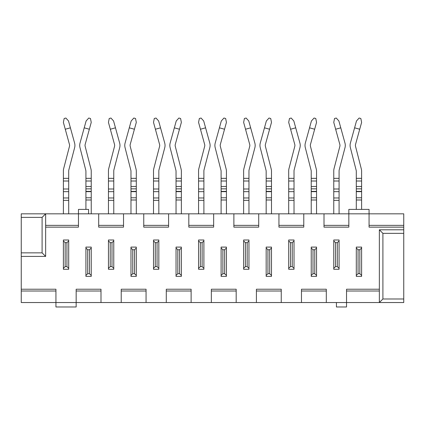 <?xml version="1.0" encoding="UTF-8"?>
<svg xmlns="http://www.w3.org/2000/svg" width="425" height="425" viewBox="0 0 425 425"><rect width="100%" height="100%" fill="white"/><g stroke="black" fill="none" stroke-linecap="round" stroke-linejoin="round"><path stroke-width="0.64" d="M403.75 298.987L403.75 233.346L382.904 233.346L382.904 298.987L403.75 298.987L403.75 302.536L379.355 302.536L379.355 229.798L403.75 229.798L403.75 233.346M403.75 213.828L369.065 213.828L369.065 227.136L403.75 227.136L403.75 213.828M369.065 225.362L403.75 225.362M379.355 289.228L346.534 289.228L346.534 302.536L379.355 302.536L382.904 298.987M379.355 291.003L346.534 291.003M303.779 227.136L303.779 213.828L278.938 213.828L278.938 227.136L303.779 227.136M326.31 302.536L326.31 289.228L301.474 289.228L301.474 302.536L346.534 302.536L346.534 306.972L336.425 306.972L336.425 302.536M324.004 213.828L324.004 227.136L348.84 227.136L348.84 213.828L303.779 213.828M324.004 225.362L348.84 225.362M379.355 229.798L382.904 233.346M348.84 213.828L369.065 213.828L369.065 209.398L348.84 209.398L348.84 213.828M278.938 225.362L303.779 225.362M326.31 291.003L301.474 291.003M213.653 227.136L213.653 213.828L188.817 213.828L188.817 227.136L213.653 227.136M233.877 213.828L233.877 227.136L258.713 227.136L258.713 213.828L213.653 213.828M233.877 225.362L258.713 225.362M191.123 302.536L191.123 289.228L166.287 289.228L166.287 302.536L236.183 302.536L236.183 289.228L211.347 289.228L211.347 302.536M256.408 289.228L256.408 302.536L281.249 302.536L281.249 289.228L256.408 289.228M236.183 291.003L211.347 291.003M281.249 291.003L256.408 291.003M188.817 225.362L213.653 225.362M191.123 291.003L166.287 291.003M45.645 227.136L78.466 227.136L78.466 213.828L98.69 213.828L98.69 227.136L123.526 227.136L123.526 213.828L98.69 213.828M98.69 225.362L123.526 225.362M143.751 213.828L143.751 227.136L168.592 227.136L168.592 213.828L123.526 213.828M143.751 225.362L168.592 225.362M100.996 302.536L100.996 289.228L76.16 289.228L76.16 306.972L55.935 306.972L55.935 302.536L146.062 302.536L146.062 289.228L121.221 289.228L121.221 302.536M146.062 291.003L121.221 291.003M403.75 227.136L403.75 229.798M278.938 213.828L258.713 213.828M188.817 213.828L168.592 213.828M21.25 256.408L21.25 213.828L45.645 213.828L45.645 256.408L21.25 256.408L21.25 289.228L55.935 289.228L55.935 302.536L21.25 302.536L21.25 289.228M146.062 302.536L166.287 302.536M236.183 302.536L256.408 302.536M281.249 302.536L301.474 302.536M226.429 247.095L221.106 247.095M271.49 247.095L266.167 247.095M316.551 247.095L311.228 247.095M181.363 247.095L176.04 247.095M136.303 247.095L130.98 247.095M91.237 247.095L85.919 247.095M361.617 247.095L356.293 247.095M45.645 256.408L42.096 252.859L42.096 217.377L45.645 213.828L78.466 213.828L78.466 209.398L88.575 209.398L88.575 213.828M76.16 291.003L100.996 291.003M45.645 225.362L78.466 225.362M42.096 252.859L21.25 252.859M55.935 291.003L21.25 291.003M42.096 217.377L21.25 217.377M356.293 275.485L356.293 276.372L361.617 276.372L361.617 247.1L356.293 247.1L356.293 275.485L358.068 273.711L359.842 273.711L359.842 249.762L358.068 249.762L358.068 273.711M63.383 268.382L63.383 269.269L68.707 269.269L68.707 239.998L63.383 239.998L63.383 268.382L65.158 266.613L66.932 266.613L66.932 242.659L65.158 242.659L65.158 266.613M85.919 275.485L85.919 276.372L91.237 276.372L91.237 247.1L85.919 247.1L85.919 275.485L87.688 273.711L89.463 273.711L89.463 249.762L87.688 249.762L87.688 273.711M108.449 268.382L108.449 269.269L113.772 269.269L113.772 239.998L108.449 239.998L108.449 268.382L110.224 266.613L111.998 266.613L111.998 242.659L110.224 242.659L110.224 266.613M130.98 275.485L130.98 276.372L136.303 276.372L136.303 247.1L130.98 247.1L130.98 275.485L132.754 273.711L134.528 273.711L134.528 249.762L132.754 249.762L132.754 273.711M153.51 268.382L153.51 269.269L158.833 269.269L158.833 239.998L153.51 239.998L153.51 268.382L155.284 266.613L157.059 266.613L157.059 242.659L155.284 242.659L155.284 266.613M176.04 275.485L176.04 276.372L181.363 276.372L181.363 247.1L176.04 247.1L176.04 275.485L177.815 273.711L179.589 273.711L179.589 249.762L177.815 249.762L177.815 273.711M333.763 268.382L333.763 269.269L339.081 269.269L339.081 239.998L333.763 239.998L333.763 268.382L335.538 266.613L337.312 266.613L337.312 242.659L335.538 242.659L335.538 266.613M311.228 275.485L311.228 276.372L316.551 276.372L316.551 247.1L311.228 247.1L311.228 275.485L313.002 273.711L314.776 273.711L314.776 249.762L313.002 249.762L313.002 273.711M266.167 275.485L266.167 276.372L271.49 276.372L271.49 247.1L266.167 247.1L266.167 275.485L267.941 273.711L269.716 273.711L269.716 249.762L267.941 249.762L267.941 273.711M288.697 268.382L288.697 269.269L294.02 269.269L294.02 239.998L288.697 239.998L288.697 268.382L290.472 266.613L292.246 266.613L292.246 242.659L290.472 242.659L290.472 266.613M221.106 275.485L221.106 276.372L226.429 276.372L226.429 247.1L221.106 247.1L221.106 275.485L222.881 273.711L224.655 273.711L224.655 249.762L222.881 249.762L222.881 273.711M243.637 268.382L243.637 269.269L248.96 269.269L248.96 239.998L243.637 239.998L243.637 268.382L245.411 266.613L247.185 266.613L247.185 242.659L245.411 242.659L245.411 266.613M198.571 268.382L198.571 269.269L203.894 269.269L203.894 239.998L198.571 239.998L198.571 268.382L200.345 266.613L202.119 266.613L202.119 242.659L200.345 242.659L200.345 266.613M359.725 129.232L355.534 144.442A3.549 3.549 0 0 0 355.518 146.264L361.34 169.054A8.872 8.872 0 0 1 361.617 171.254L361.617 178.346L356.293 178.346L356.293 171.254A3.549 3.549 0 0 0 356.182 170.372L350.359 147.581A8.872 8.872 0 0 1 350.402 143.028L356.485 120.976L359.136 118.028L360.846 118.501L361.617 122.395L359.725 129.232L354.599 127.819M361.617 209.398L361.617 178.346M314.665 129.232L309.533 127.819L311.419 120.976L314.075 118.028L315.786 118.501L316.551 122.395L310.468 144.442A3.549 3.549 0 0 0 310.452 146.264L316.274 169.054A8.872 8.872 0 0 1 316.551 171.254L316.551 178.346L311.228 178.346L311.228 213.828M316.551 213.828L316.551 178.346M295.715 127.819L290.583 129.232L288.697 122.389L289.467 118.501L291.178 118.028L293.829 120.976L299.912 143.06A8.872 8.872 0 0 1 299.944 147.65L294.137 169.947A3.549 3.549 0 0 0 294.02 170.845L294.02 178.346L288.697 178.346L288.697 213.828M294.02 213.828L294.02 178.346L288.697 178.346L288.697 170.845A8.872 8.872 0 0 1 288.984 168.608L294.791 146.306A3.549 3.549 0 0 0 294.78 144.473L290.583 129.232M269.604 129.232L264.472 127.819L266.358 120.976L269.014 118.028L270.725 118.501L271.49 122.395L265.407 144.442A3.549 3.549 0 0 0 265.391 146.264L271.214 169.054A8.872 8.872 0 0 1 271.49 171.254L271.49 178.346L266.167 178.346L266.167 213.828M271.49 213.828L271.49 178.346M250.649 127.819L245.523 129.232L243.637 122.389L244.402 118.501L246.112 118.028L248.768 120.976L254.851 143.06A8.872 8.872 0 0 1 254.883 147.65L249.071 169.947A3.549 3.549 0 0 0 248.96 170.845L248.96 178.346L243.637 178.346L243.637 213.828M248.96 213.828L248.96 178.346L243.637 178.346L243.637 170.845A8.872 8.872 0 0 1 243.923 168.608L249.73 146.306A3.549 3.549 0 0 0 249.719 144.473L245.523 129.232M224.538 129.232L219.412 127.819L221.298 120.976L223.948 118.028L225.659 118.501L226.429 122.395L220.347 144.442A3.549 3.549 0 0 0 220.325 146.264L226.153 169.054A8.872 8.872 0 0 1 226.429 171.254L226.429 178.346L221.106 178.346L221.106 213.828M226.429 213.828L226.429 178.346M205.588 127.819L200.457 129.232L198.571 122.389L199.341 118.501L201.052 118.028L203.702 120.976L209.785 143.06A8.872 8.872 0 0 1 209.817 147.65L204.011 169.947A3.549 3.549 0 0 0 203.894 170.845L203.894 178.346L198.571 178.346L198.571 213.828M203.894 213.828L203.894 178.346L198.571 178.346L198.571 170.845A8.872 8.872 0 0 1 198.857 168.608L204.669 146.306A3.549 3.549 0 0 0 204.653 144.473L200.457 129.232M179.477 129.232L174.346 127.819L176.232 120.976L178.888 118.028L180.598 118.501L181.363 122.395L175.281 144.442A3.549 3.549 0 0 0 175.265 146.264L181.087 169.054A8.872 8.872 0 0 1 181.363 171.254L181.363 178.346L176.04 178.346L176.04 213.828M181.363 213.828L181.363 178.346M160.528 127.819L155.396 129.232L153.51 122.389L154.28 118.501L155.991 118.028L158.642 120.976L164.725 143.06A8.872 8.872 0 0 1 164.757 147.65L158.95 169.947A3.549 3.549 0 0 0 158.833 170.845L158.833 178.346L153.51 178.346L153.51 213.828M158.833 213.828L158.833 178.346L153.51 178.346L153.51 170.845A8.872 8.872 0 0 1 153.797 168.608L159.603 146.306A3.549 3.549 0 0 0 159.593 144.473L155.396 129.232M134.417 129.232L129.285 127.819L131.171 120.976L133.827 118.028L135.532 118.501L136.303 122.395L130.22 144.442A3.549 3.549 0 0 0 130.204 146.264L136.027 169.054A8.872 8.872 0 0 1 136.303 171.254L136.303 178.346L130.98 178.346L130.98 213.828M136.303 213.828L136.303 178.346M115.462 127.819L110.33 129.232L108.449 122.389L109.214 118.501L110.925 118.028L113.581 120.976L119.659 143.06A8.872 8.872 0 0 1 119.691 147.65L113.884 169.947A3.549 3.549 0 0 0 113.772 170.845L113.772 178.346L108.449 178.346L108.449 213.828M113.772 213.828L113.772 178.346L108.449 178.346L108.449 170.845A8.872 8.872 0 0 1 108.736 168.608L114.543 146.306A3.549 3.549 0 0 0 114.532 144.473L110.33 129.232M89.351 129.232L84.219 127.819L86.11 120.976L88.761 118.028L90.472 118.501L91.237 122.395L85.159 144.442A3.549 3.549 0 0 0 85.138 146.264L90.961 169.054A8.872 8.872 0 0 1 91.237 171.254L91.237 178.346L85.919 178.346L85.919 209.398M91.237 213.828L91.237 178.346M70.401 127.819L65.269 129.232L63.383 122.389L64.154 118.501L65.864 118.028L68.515 120.976L74.598 143.06A8.872 8.872 0 0 1 74.63 147.65L68.823 169.947A3.549 3.549 0 0 0 68.707 170.845L68.707 178.346L63.383 178.346L63.383 213.828M68.707 213.828L68.707 178.346L63.383 178.346L63.383 170.845A8.872 8.872 0 0 1 63.67 168.608L69.482 146.306A3.549 3.549 0 0 0 69.466 144.473L65.269 129.232M356.293 178.346L356.293 209.398M340.776 127.819L335.644 129.232L333.763 122.389L334.528 118.501L336.239 118.028L338.89 120.976L344.973 143.06A8.872 8.872 0 0 1 345.004 147.65L339.198 169.947A3.549 3.549 0 0 0 339.081 170.845L339.081 178.346L333.763 178.346L333.763 213.828M339.081 213.828L339.081 178.346L333.763 178.346L333.763 170.845A8.872 8.872 0 0 1 334.05 168.608L339.857 146.306A3.549 3.549 0 0 0 339.841 144.473L335.644 129.232M361.617 275.485L359.842 273.711M356.293 247.988L358.068 249.762M359.842 249.762L361.617 247.988M68.707 268.382L66.932 266.613M63.383 240.885L65.158 242.659M66.932 242.659L68.707 240.885M91.237 275.485L89.463 273.711M85.919 247.988L87.688 249.762M89.463 249.762L91.237 247.988M113.772 268.382L111.998 266.613M108.449 240.885L110.224 242.659M111.998 242.659L113.772 240.885M136.303 275.485L134.528 273.711M130.98 247.988L132.754 249.762M134.528 249.762L136.303 247.988M158.833 268.382L157.059 266.613M153.51 240.885L155.284 242.659M157.059 242.659L158.833 240.885M181.363 275.485L179.589 273.711M176.04 247.988L177.815 249.762M179.589 249.762L181.363 247.988M339.081 268.382L337.312 266.613M333.763 240.885L335.538 242.659M337.312 242.659L339.081 240.885M316.551 275.485L314.776 273.711M311.228 247.988L313.002 249.762M314.776 249.762L316.551 247.988M271.49 275.485L269.716 273.711M266.167 247.988L267.941 249.762M269.716 249.762L271.49 247.988M294.02 268.382L292.246 266.613M288.697 240.885L290.472 242.659M292.246 242.659L294.02 240.885M226.429 275.485L224.655 273.711M221.106 247.988L222.881 249.762M224.655 249.762L226.429 247.988M248.96 268.382L247.185 266.613M243.637 240.885L245.411 242.659M247.185 242.659L248.96 240.885M203.894 268.382L202.119 266.613M198.571 240.885L200.345 242.659M202.119 242.659L203.894 240.885M361.617 191.654L356.293 191.654L361.617 191.654M311.228 178.346L311.228 171.254A3.549 3.549 0 0 0 311.121 170.372L305.299 147.581A8.872 8.872 0 0 1 305.341 143.028L309.533 127.819M266.167 178.346L266.167 171.254A3.549 3.549 0 0 0 266.055 170.372L260.233 147.581A8.872 8.872 0 0 1 260.275 143.028L264.472 127.819M221.106 178.346L221.106 171.254A3.549 3.549 0 0 0 220.995 170.372L215.172 147.581A8.872 8.872 0 0 1 215.215 143.028L219.412 127.819M176.04 178.346L176.04 171.254A3.549 3.549 0 0 0 175.934 170.372L170.106 147.581A8.872 8.872 0 0 1 170.154 143.028L174.346 127.819M130.98 178.346L130.98 171.254A3.549 3.549 0 0 0 130.868 170.372L125.046 147.581A8.872 8.872 0 0 1 125.088 143.028L129.285 127.819M85.919 178.346L85.919 171.254A3.549 3.549 0 0 0 85.808 170.372L79.985 147.581A8.872 8.872 0 0 1 80.027 143.028L84.219 127.819M316.551 191.654L311.228 191.654L316.551 191.654M271.49 191.654L266.167 191.654L271.49 191.654M294.02 191.654L288.697 191.654M226.429 191.654L221.106 191.654L226.429 191.654M248.96 191.654L243.637 191.654M181.363 191.654L176.04 191.654L181.363 191.654M203.894 191.654L198.571 191.654M136.303 191.654L130.98 191.654L136.303 191.654M158.833 191.654L153.51 191.654M91.237 191.654L85.919 191.654L91.237 191.654M113.772 191.654L108.449 191.654M68.707 191.654L63.383 191.654M339.081 191.654L333.763 191.654M316.551 199.994L311.228 199.994M294.02 200.356L288.697 200.356M271.49 199.994L266.167 199.994M248.96 200.356L243.637 200.356M226.429 199.994L221.106 199.994M203.894 200.356L198.571 200.356M181.363 199.994L176.04 199.994M158.833 200.356L153.51 200.356M136.303 199.994L130.98 199.994M113.772 200.356L108.449 200.356M91.237 199.994L85.919 199.994M68.707 200.356L63.383 200.356M361.617 199.994L356.293 199.994M339.081 200.356L333.763 200.356M361.617 181.008L356.293 181.008M361.617 186.463L356.293 186.463M361.617 188.843L356.293 188.843M361.617 191.372L356.293 191.372M361.617 197.774L356.293 197.774M316.551 197.774L311.228 197.774M288.697 197.97L294.02 197.97M271.49 197.774L266.167 197.774M243.637 197.97L248.96 197.97M226.429 197.774L221.106 197.774M198.571 197.97L203.894 197.97M181.363 197.774L176.04 197.774M153.51 197.97L158.833 197.97M136.303 197.774L130.98 197.774M108.449 197.97L113.772 197.97M91.237 197.774L85.919 197.774M63.383 197.97L68.707 197.97M333.763 197.97L339.081 197.97M316.551 191.372L311.228 191.372M316.551 188.843L311.228 188.843M316.551 186.463L311.228 186.463M316.551 181.008L311.228 181.008M271.49 181.008L266.167 181.008M271.49 186.463L266.167 186.463M271.49 188.843L266.167 188.843M271.49 191.372L266.167 191.372M294.02 188.992L288.697 188.992M294.02 181.008L288.697 181.008M294.02 178.346L288.697 178.346M226.429 181.008L221.106 181.008M226.429 186.463L221.106 186.463M226.429 188.843L221.106 188.843M226.429 191.372L221.106 191.372M248.96 188.992L243.637 188.992M248.96 181.008L243.637 181.008M248.96 178.346L243.637 178.346M181.363 181.008L176.04 181.008M181.363 186.463L176.04 186.463M181.363 188.843L176.04 188.843M181.363 191.372L176.04 191.372M203.894 188.992L198.571 188.992M203.894 181.008L198.571 181.008M203.894 178.346L198.571 178.346M136.303 181.008L130.98 181.008M136.303 186.463L130.98 186.463M136.303 188.843L130.98 188.843M136.303 191.372L130.98 191.372M158.833 188.992L153.51 188.992M158.833 181.008L153.51 181.008M158.833 178.346L153.51 178.346M91.237 181.008L85.919 181.008M91.237 186.463L85.919 186.463M91.237 188.843L85.919 188.843M91.237 191.372L85.919 191.372M113.772 188.992L108.449 188.992M113.772 181.008L108.449 181.008M113.772 178.346L108.449 178.346M68.707 188.992L63.383 188.992M68.707 181.008L63.383 181.008M68.707 178.346L63.383 178.346M339.081 188.992L333.763 188.992M339.081 181.008L333.763 181.008M339.081 178.346L333.763 178.346"/></g></svg>
